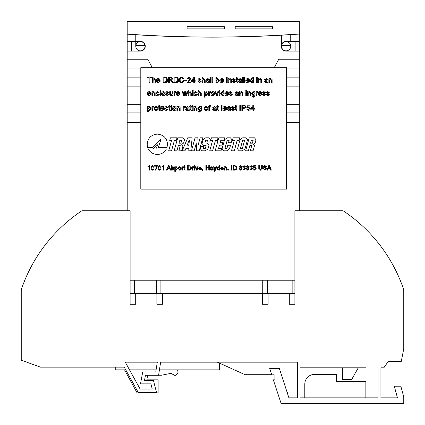 <?xml version="1.0" encoding="UTF-8"?>
<svg xmlns="http://www.w3.org/2000/svg" width="425" height="425" viewBox="0 0 425 425"><rect width="100%" height="100%" fill="white"/><g stroke="black" fill="none" stroke-linecap="round" stroke-linejoin="round"><path stroke-width="0.64" d="M177.581 369.856L178.08 372.417L175.605 375.838L170.988 373.357L161.33 375.238L158.589 375.238M147.64 375.286L146.837 379.854L158.137 379.854L158.137 392.928L137.137 392.928L124.541 369.856M271.745 374.712L245.097 374.712L217.409 362.18L160.645 362.18L158.578 375.286L145.467 375.286L144.495 380.529L153.478 380.529L156.49 392.344L138.178 392.344L124.233 367.136L40.487 367.136L21.25 360.225L21.25 289.749A153.866 153.866 0 0 1 81.876 210.763L130.114 210.763L130.114 304.273L135.697 304.273L135.697 293.638L156.878 293.638L156.878 304.273L162.467 304.273L162.467 293.638L262.533 293.638L262.533 304.273L268.122 304.273L268.122 293.638L289.303 293.638L289.303 304.273L294.886 304.273L294.886 293.638L291.173 293.638L292.145 292.666L292.145 280.229M294.886 304.273L294.886 210.763L343.124 210.763A153.866 153.866 0 0 1 403.75 289.749L403.75 348.797L401.227 361.574L388.158 361.574L383.833 367.79L380.917 367.79L380.917 397.858L397.465 397.858L394.278 386.203L400.833 386.203L403.75 396.865L403.75 403.543L281.148 403.543L273.317 379.854L274.895 379.854L274.895 374.712L274.895 379.854M160.645 362.18L297.511 362.18L297.511 397.858L288.915 397.858L279.294 368.374L269.678 368.374L271.798 374.877L273.971 374.76M378.053 367.79L378.053 397.858L300.039 397.858L300.039 367.79L366.153 367.79M155.757 371.981L157.298 362.18L125.269 362.18L140.123 389.045L152.24 389.045L150.912 383.833L140.521 383.833L142.715 371.981L155.757 371.981M297.511 397.858L288.915 397.858M287.157 392.477L287.991 392.461L287.991 362.18M157.298 362.18L125.269 362.18M134.374 280.229L134.374 292.666L135.347 293.638L130.114 293.638L130.114 304.273M125.736 369.856L115.249 369.856L115.249 367.136L114.761 367.136M378.053 397.858L366.153 397.858M365.861 397.858L365.861 381.342L336.568 381.342L336.568 374.398L314.511 374.398A9.717 9.717 0 0 0 304.799 384.11L304.799 397.858M342.592 367.79L342.592 379.403L351.725 379.403L358.28 367.79M159.433 369.856L219.396 369.856L219.396 363.083M156.092 369.856L129.513 369.856M145.01 46.24A4.617 4.617 0 0 0 140.393 41.623A4.617 4.617 0 0 0 135.777 46.24A4.617 4.617 0 0 0 140.393 50.857A4.617 4.617 0 0 0 145.01 46.24M290.743 46.24A4.617 4.617 0 0 0 286.126 41.623A4.617 4.617 0 0 0 281.509 46.24A4.617 4.617 0 0 0 286.126 50.857A4.617 4.617 0 0 0 290.743 46.24M135.777 34.744A1223.368 1223.368 0 0 0 145.01 35.291L145.01 44.694A4.866 4.866 0 0 1 140.797 51.09A4.866 4.866 0 0 0 145.26 46.24A4.866 4.866 0 0 0 140.393 41.374L127.197 41.374L127.197 51.09L140.797 51.09L131.378 51.09L131.378 41.374L135.777 41.374L135.777 34.648M285.722 51.09L295.147 51.09L295.147 41.374L286.126 41.374A4.866 4.866 0 0 0 281.265 46.038A4.866 4.866 0 0 0 285.722 51.09L299.322 51.09L299.322 41.374L286.126 41.374A4.866 4.866 0 0 0 281.509 44.694L281.509 35.1M289.303 293.638L291.173 293.638M156.878 293.638L162.467 293.638M135.347 293.638L135.697 293.638M295.147 122.597L286.53 122.597L299.322 122.597L299.322 112.88L286.53 112.88L295.147 112.88M127.197 210.763L127.197 122.597L140.797 122.597L131.378 122.597M127.197 41.374L127.197 34.175A1223.368 1223.368 0 0 0 299.322 34.058L299.322 41.374M299.322 51.09L299.322 59.25L279.103 59.25A0.483 0.483 0 0 0 278.683 59.495A148.856 148.856 0 0 0 274.268 67.681M295.147 68.967L286.53 68.967L299.322 68.967L299.322 59.25M299.322 68.967L299.322 77.127L286.53 77.127L295.147 77.127M295.147 86.843L286.53 86.843L299.322 86.843L299.322 77.127M299.322 86.843L299.322 95.003L286.53 95.003L295.147 95.003M295.147 104.72L286.53 104.72L299.322 104.72L299.322 95.003M299.322 104.72L299.322 112.88M299.322 122.597L299.322 210.763M131.378 112.88L140.797 112.88L127.197 112.88L127.197 122.597M127.197 112.88L127.197 104.72L140.797 104.72L131.378 104.72M131.378 95.003L140.797 95.003L127.197 95.003L127.197 104.72M127.197 95.003L127.197 86.843L140.797 86.843L131.378 86.843M131.378 77.127L140.797 77.127L127.197 77.127L127.197 86.843M127.197 77.127L127.197 68.967L140.797 68.967L131.378 68.967M152.251 67.681A148.856 148.856 0 0 0 147.836 59.495A0.483 0.483 0 0 0 147.417 59.25L127.197 59.25L127.197 68.967M127.197 59.25L127.197 51.09M295.147 59.25L279.103 59.25M147.417 59.25L131.378 59.25M262.533 293.638L268.122 293.638M294.886 280.229L130.114 280.229M156.634 280.229L156.634 292.666L155.667 293.638M161.867 293.638L160.894 292.666L160.894 280.229M262.74 280.229L262.74 292.666L261.768 293.638M268.377 293.638L267.405 292.666L267.405 280.229M272.51 28.937L272.51 26.701L272.51 28.937L235.2 28.937L235.2 26.701L272.51 26.701L235.2 26.701L235.2 28.842L272.112 28.842L235.2 28.937M224.416 26.701L224.416 28.937L187.106 28.937L187.106 26.701L224.416 26.701L187.106 26.701L187.106 28.842L224.416 28.842L224.416 26.701M299.322 33.958A1223.272 1223.272 0 0 1 127.197 34.08L127.197 21.457L299.322 21.457L299.322 33.958M290.743 41.374L290.743 34.638A1223.368 1223.368 0 0 1 281.509 35.195M145.01 44.694L145.01 46.229L145.01 44.694A4.866 4.866 0 0 0 140.393 41.374L135.777 41.374L135.777 46.229M144.957 45.555A4.617 4.617 0 0 0 135.83 45.555L144.957 45.555M290.689 45.555A4.617 4.617 0 0 0 281.562 45.555L290.689 45.555M281.509 46.229L281.509 44.694M152.495 147.624L161.149 138.986L158.206 147.618L166.982 147.618L167.535 144.309C166.951 138.109 163.561 134.72 157.362 134.135C151.162 134.72 147.767 138.109 147.188 144.309L147.741 147.624L152.495 147.624M155.922 148.947L157.702 144.702L153.25 148.952L148.309 148.952C150.195 152.437 153.212 154.28 157.362 154.482C161.511 154.28 164.528 152.437 166.414 148.947L155.922 148.947M254.447 137.801L249.209 137.801L245.629 150.822L248.391 150.822L249.82 145.642L251.738 145.642L250.314 150.822L253.082 150.822L254.479 145.738L253.194 144.357L255.117 143.071L256.031 139.745L254.447 137.801M245.926 137.801L242.67 137.801L240.024 139.745L237.517 148.877L239.094 150.822L242.346 150.822L245.002 148.877L247.509 139.745L245.926 137.801M233.166 137.801L232.464 140.34L234.35 140.34L231.471 150.822L234.303 150.822L237.187 140.34L239.073 140.34L239.769 137.801L233.166 137.801M230.44 137.801L227.216 137.801L224.565 139.745L222.057 148.877L223.635 150.822L226.86 150.822L229.505 148.877L230.504 145.265L227.8 145.265L226.945 148.373L224.963 148.373L227.194 140.245L229.176 140.245L228.496 142.726L231.195 142.726L232.013 139.745L230.44 137.801M218.763 137.801L215.188 150.822L221.016 150.822L221.685 148.373L218.593 148.373L219.481 145.137L222.116 145.137L222.785 142.694L220.15 142.694L220.825 140.245L223.917 140.245L224.591 137.801L218.763 137.801M211.438 137.801L210.736 140.34L212.622 140.34L209.743 150.822L212.574 150.822L215.454 140.34L217.345 140.34L218.036 137.801L211.438 137.801M208.813 137.801L205.689 137.801L203.038 139.745L202.002 143.512L203.586 145.456L206.104 145.642L205.344 148.405L203.394 148.405L203.878 146.646L201.046 146.646L200.43 148.877L202.013 150.822L205.333 150.822L207.984 148.877L209.036 145.047L207.453 143.103L204.935 142.912L205.679 140.213L207.533 140.213L207.049 141.971L209.78 141.971L210.391 139.745L208.813 137.801M200.148 137.801L198.231 144.766L197.827 137.801L195.07 137.801L191.489 150.822L194.193 150.822L196.238 143.384L196.674 150.822L199.235 150.822L202.815 137.801L200.148 137.801M187.77 137.801L182.176 150.822L185.002 150.822L185.943 148.405L188.312 148.405L187.967 150.822L190.798 150.822L192.164 137.801L187.77 137.801M182.973 137.801L177.735 137.801L174.16 150.822L176.922 150.822L178.346 145.642L180.269 145.642L178.845 150.822L181.608 150.822L183.01 145.738L181.725 144.357L183.643 143.071L184.556 139.745L182.973 137.801M170.404 137.801L169.708 140.34L171.594 140.34L168.714 150.822L171.546 150.822L174.425 140.34L176.311 140.34L177.012 137.801L170.404 137.801M265.041 170.181L263.118 168.534L263.766 168.534L265.014 169.649L266.061 168.852L265.572 168.231L263.973 167.721L263.298 166.733L264.887 165.474L266.592 166.828L265.944 166.828L264.913 166.005L263.941 166.69L264.106 167.094L265.912 167.71L266.709 168.821L265.041 170.181M254.665 170.181L253.236 168.884L253.826 168.826L254.665 169.649L255.59 168.582L254.671 167.593L253.295 167.944L253.768 165.591L255.946 165.591L255.946 166.18L254.246 166.18L254.012 167.37L254.83 167.062L256.179 168.55L255.829 169.623L254.665 170.181M246.181 168.773L247.053 167.604L246.357 166.69L247.642 165.532L248.944 166.706L248.264 167.604L249.119 168.783L247.648 170.181L246.181 168.773M239.121 168.773L239.992 167.604L239.296 166.69L240.582 165.532L241.883 166.706L241.203 167.604L242.064 168.783L240.593 170.181L239.121 168.773M231.944 170.122L231.301 170.122L231.301 165.532L231.944 165.532L231.944 170.122M224.65 170.122L224.065 170.122L224.065 166.77L224.65 166.77L224.65 167.238L225.675 166.712L226.738 167.519L226.769 170.122L226.18 170.122L226.18 168.119L225.51 167.238L224.65 168.321L224.65 170.122M219.709 170.122L219.125 170.122L219.125 169.617L218.222 170.181L216.83 168.449L218.216 166.712L219.125 167.227L219.125 165.532L219.709 165.532L219.709 170.122M212.654 170.122L212.479 169.708L211.278 170.181L210.184 169.235L210.959 168.284L212.415 168.002L212.266 167.418L211.655 167.238L210.242 167.71L211.762 166.712L213.037 167.445L213.238 170.122L212.654 170.122M202.709 170.122L202.417 169.532L203.007 169.532L202.534 171.062L202.709 170.122M197.152 170.122L196.408 170.122L195.245 166.77L195.867 166.77L196.743 169.453L197.62 166.77L198.241 166.77L197.152 170.122M194.772 166.122L194.183 166.122L194.183 165.532L194.772 165.532L194.772 166.122M189.242 170.122L187.595 170.122L187.595 165.532L190.644 165.925L191.362 167.801C191.367 169.272 190.66 170.042 189.242 170.122M182.421 170.122L181.831 170.122L181.831 166.77L182.362 166.77L182.362 167.238L183.048 166.712L183.595 166.866L183.414 167.376L182.511 167.668L182.421 170.122M175.36 171.355L174.776 171.355L174.776 166.77L175.36 166.77L175.36 167.301L176.295 166.712L177.655 168.422L176.226 170.181L175.36 169.702L175.36 171.355M171.833 170.122L171.243 170.122L171.243 166.77L171.833 166.77L171.833 170.122M167.184 170.122L166.499 170.122L168.321 165.532L169.049 165.532L170.871 170.122L170.186 170.122L169.665 168.709L167.71 168.709L167.184 170.122M158.514 169.74L158.068 167.859C157.925 166.584 158.419 165.808 159.54 165.532C160.661 165.808 161.149 166.584 161.011 167.859C161.149 169.134 160.661 169.91 159.54 170.181L158.514 169.74M151.454 169.74L151.013 167.859C150.87 166.584 151.358 165.808 152.479 165.532C153.6 165.808 154.094 166.584 153.951 167.859C154.094 169.134 153.606 169.91 152.479 170.181L151.454 169.74M253.698 110.543L252.992 110.543L252.992 109.198L250.591 109.198L250.591 108.492L253.204 105.103L253.698 105.103L253.698 108.492L254.405 108.492L254.405 109.198L253.698 109.198L253.698 110.543M242.617 110.543L241.841 110.543L241.841 105.033L244.678 105.087L245.932 106.617C245.82 107.775 245.161 108.332 243.966 108.279L242.617 108.279L242.617 110.543M236.55 109.974L236.9 110.548L236.401 110.612L235.487 109.411L235.487 107.153L234.993 107.153L234.993 106.516L235.487 106.516L235.487 105.538L236.194 105.134L236.194 106.516L236.826 106.516L236.826 107.153L236.194 107.153L236.194 109.438L236.55 109.974M230.053 110.543L229.84 110.048L228.406 110.612L227.088 109.475L228.023 108.332L229.766 107.998L229.59 107.297L228.852 107.084L227.864 107.716L227.157 107.647L228.979 106.447L230.509 107.328L230.759 110.543L230.053 110.543M222.078 110.543L221.372 110.543L221.372 105.033L222.078 105.033L222.078 110.543M215.656 110.543L215.443 110.048L214.003 110.612L212.691 109.475L213.626 108.332L215.369 107.998L215.188 107.297L214.455 107.084L213.467 107.716L212.76 107.647L214.583 106.447L216.113 107.328L216.357 110.543L215.656 110.543M206.056 110.612C204.829 110.484 204.218 109.793 204.218 108.529L204.823 106.887L206.056 106.447C207.257 106.569 207.867 107.243 207.889 108.471C207.915 109.756 207.304 110.468 206.056 110.612M194.549 110.543L193.843 110.543L193.843 106.516L194.549 106.516L194.549 107.079L195.776 106.447L197.051 107.419L197.088 110.543L196.382 110.543L196.382 108.136L195.58 107.084L194.549 108.38L194.549 110.543M192.854 105.74L192.148 105.74L192.148 105.033L192.854 105.033L192.854 105.74M188.551 110.543L188.339 110.048L186.904 110.612L185.587 109.475L186.522 108.332L188.264 107.998L188.084 107.297L187.351 107.084L186.363 107.716L185.656 107.647L187.478 106.447L189.008 107.328L189.258 110.543L188.551 110.543M177.607 110.543L176.901 110.543L176.901 106.516L177.607 106.516L177.607 107.079L178.835 106.447L180.115 107.419L180.152 110.543L179.446 110.543L179.446 108.136L178.638 107.084L177.607 108.38L177.607 110.543M171.679 110.543L170.972 110.543L170.972 106.516L171.679 106.516L171.679 110.543M170.064 109.974L170.409 110.548L169.915 110.612L168.996 109.411L168.996 107.153L168.502 107.153L168.502 106.516L168.996 106.516L168.996 105.538L169.702 105.134L169.702 106.516L170.34 106.516L170.34 107.153L169.702 107.153L169.702 109.438L170.064 109.974M162.504 109.974L163.556 109.342L164.247 109.411L162.493 110.612C161.25 110.516 160.618 109.831 160.597 108.561C160.602 107.286 161.224 106.579 162.456 106.447C163.662 106.585 164.268 107.275 164.268 108.524L161.303 108.704L162.504 109.974M156.081 110.612C154.859 110.484 154.243 109.793 154.248 108.529L154.854 106.887L156.081 106.447C157.282 106.569 157.893 107.243 157.914 108.471C157.946 109.756 157.335 110.468 156.081 110.612M148.389 112.025L147.682 112.025L147.682 106.516L148.389 106.516L148.389 107.153L149.504 106.447L151.141 108.497L149.425 110.612L148.389 110.032L148.389 112.025M264.191 95.768L262.523 94.424L263.224 94.355L264.201 95.131L265.062 94.557L262.592 92.772L263.033 91.885L264.015 91.603L265.556 92.735L264.849 92.804L264.068 92.241L263.373 92.91L265.768 94.488L264.191 95.768M256.663 95.699L255.956 95.699L255.956 91.672L256.594 91.672L256.594 92.236L257.412 91.603L258.076 91.789L257.853 92.406L257.385 92.241L256.769 92.751L256.663 95.699M248.189 95.699L247.488 95.699L247.488 91.672L248.189 91.672L248.189 92.236L249.417 91.603L250.697 92.576L250.734 95.699L250.028 95.699L250.028 93.293L249.22 92.241L248.189 93.537L248.189 95.699M246.5 90.897L245.793 90.897L245.793 90.19L246.5 90.19L246.5 90.897M237.958 95.699L237.745 95.205L236.311 95.768L234.993 94.632L235.928 93.489L237.671 93.155L237.495 92.453L236.762 92.241L235.769 92.873L235.062 92.804L236.884 91.603L238.42 92.485L238.664 95.699L237.958 95.699M226.738 95.131L227.784 94.499L228.475 94.568L226.727 95.768C225.484 95.673 224.852 94.988 224.83 93.718C224.83 92.443 225.452 91.736 226.69 91.603C227.896 91.742 228.496 92.432 228.501 93.681L225.537 93.861L226.738 95.131M219.815 95.699L219.114 95.699L219.114 91.672L219.815 91.672L219.815 95.699M217.239 95.699L216.346 95.699L214.949 91.672L215.693 91.672L216.745 94.892L217.802 91.672L218.546 91.672L217.239 95.699M209.302 95.699L208.595 95.699L208.595 91.672L209.233 91.672L209.233 92.236L210.051 91.603L210.715 91.789L210.492 92.406L210.024 92.241L209.408 92.751L209.302 95.699M198.714 95.699L198.008 95.699L198.008 90.19L198.714 90.19L198.714 92.204L199.893 91.603L201.253 93.16L201.253 95.699L200.547 95.699L200.547 93.197L199.734 92.241L198.714 93.537L198.714 95.699M193.21 95.699L192.504 95.699L192.504 91.672L193.21 91.672L193.21 95.699M188.971 95.699L188.27 95.699L188.27 90.19L188.971 90.19L188.971 92.204L190.156 91.603L191.516 93.16L191.516 95.699L190.809 95.699L190.809 93.197L189.996 92.241L188.971 93.537L188.971 95.699M178.176 95.131L179.222 94.499L179.918 94.568L178.165 95.768C176.922 95.673 176.29 94.988 176.269 93.718C176.274 92.443 176.89 91.736 178.128 91.603C179.334 91.742 179.94 92.432 179.94 93.681L176.975 93.861L178.176 95.131M172.948 95.699L172.247 95.699L172.247 95.041L171.02 95.768L169.745 94.786L169.702 91.672L170.409 91.672L170.452 94.568L171.211 95.131L172.247 93.787L172.247 91.672L172.948 91.672L172.948 95.699M163.285 95.768C162.058 95.641 161.442 94.95 161.447 93.686L162.053 92.044L163.285 91.603C164.486 91.726 165.097 92.4 165.118 93.627C165.144 94.913 164.533 95.625 163.285 95.768M157.723 95.131L158.695 94.217L159.396 94.286L157.749 95.768C156.538 95.641 155.933 94.95 155.938 93.702C155.922 92.438 156.528 91.736 157.744 91.603L159.327 92.873L158.621 92.942L157.749 92.241L156.644 93.681L157.723 95.131M149.377 95.131L150.429 94.499L151.119 94.568L149.366 95.768C148.123 95.673 147.491 94.988 147.47 93.718C147.475 92.443 148.097 91.736 149.329 91.603C150.535 91.742 151.141 92.432 151.141 93.681L148.176 93.861L149.377 95.131M267.389 82.641L267.176 82.147L265.742 82.71L264.424 81.573L265.359 80.431L267.107 80.097L266.927 79.395L266.193 79.183L265.2 79.815L264.499 79.746L266.321 78.545L267.851 79.427L268.095 82.641L267.389 82.641M257.295 82.641L256.594 82.641L256.594 78.614L257.295 78.614L257.295 82.641M253.486 82.641L252.779 82.641L252.779 82.03L251.696 82.71L250.028 80.633L251.69 78.545L252.779 79.167L252.779 77.132L253.486 77.132L253.486 82.641M245.018 82.641L244.311 82.641L244.311 77.132L245.018 77.132L245.018 82.641M241.134 82.641L240.922 82.147L239.488 82.71L238.17 81.573L239.105 80.431L240.847 80.097L240.667 79.395L239.934 79.183L238.946 79.815L238.239 79.746L240.061 78.545L241.591 79.427L241.841 82.641L241.134 82.641M233.909 82.71L232.241 81.366L232.948 81.297L233.92 82.073L234.781 81.504L232.31 79.714L232.751 78.827L233.739 78.545L235.275 79.677L234.568 79.746L233.787 79.183L233.091 79.852L235.487 81.43L233.909 82.71M227.226 82.641L226.525 82.641L226.525 78.614L227.226 78.614L227.226 82.641M221.866 82.073L222.918 81.441L223.608 81.51L221.855 82.71C220.612 82.615 219.98 81.929 219.959 80.66C219.964 79.385 220.58 78.683 221.818 78.545C223.024 78.683 223.63 79.374 223.63 80.623L220.665 80.803L221.866 82.073M212.829 82.641L212.123 82.641L212.123 77.132L212.829 77.132L212.829 82.641M208.946 82.641L208.739 82.147L207.299 82.71L205.982 81.573L206.917 80.431L208.664 80.097L208.484 79.395L207.751 79.183L206.762 79.815L206.056 79.746L207.878 78.545L209.408 79.427L209.653 82.641L208.946 82.641M199.607 82.71L197.938 81.366L198.645 81.297L199.617 82.073L200.478 81.504L198.008 79.714L198.448 78.827L199.437 78.545L200.972 79.677L200.265 79.746L199.484 79.183L198.788 79.852L201.184 81.43L199.607 82.71M188.185 81.935L190.878 81.935L190.878 82.641L187.282 82.641L190.102 78.662L189.098 77.77L188.057 78.758L187.351 78.689L189.114 77.132L190.809 78.652L188.185 81.935M181.852 82.073L183.398 80.697L184.174 80.877L181.927 82.71C180.237 82.562 179.382 81.605 179.371 79.847C179.408 78.152 180.253 77.228 181.911 77.063L184.03 78.662L183.255 78.832L181.873 77.701C180.683 77.86 180.11 78.577 180.152 79.842C180.083 81.132 180.652 81.876 181.852 82.073M169.421 82.641L168.645 82.641L168.645 77.132L171.036 77.132L172.879 78.62L171.418 80.097L173.331 82.641L172.444 82.641L170.6 80.192L170.218 80.171L169.421 80.171L169.421 82.641M158.344 82.073L159.391 81.441L160.082 81.51L158.334 82.71C157.085 82.615 156.453 81.929 156.432 80.66C156.437 79.385 157.059 78.683 158.291 78.545C159.497 78.683 160.103 79.374 160.103 80.623L157.138 80.803L158.344 82.073M149.94 82.641L149.164 82.641L149.164 77.77L147.401 77.77L147.401 77.132L151.704 77.132L151.704 77.77L149.94 77.77L149.94 82.641M286.53 189.125L286.53 67.681L140.797 67.681L140.797 189.125L286.53 189.125M153.117 82.641L152.41 82.641L152.41 77.132L153.117 77.132L153.117 79.146L154.296 78.545L155.656 80.102L155.656 82.641L154.95 82.641L154.95 80.139L154.137 79.183L153.117 80.479L153.117 82.641M165.113 82.641L163.142 82.641L163.142 77.132L165.994 77.212L166.797 77.605L167.657 79.858C167.663 81.616 166.818 82.546 165.113 82.641M176.12 82.641L174.149 82.641L174.149 77.132L177.007 77.212L177.804 77.605L178.67 79.858C178.675 81.616 177.825 82.546 176.12 82.641M186.788 81.016L184.737 81.016L184.737 80.378L186.788 80.378L186.788 81.016M194.48 82.641L193.773 82.641L193.773 81.297L191.372 81.297L191.372 80.591L193.986 77.207L194.48 77.207L194.48 80.591L195.187 80.591L195.187 81.297L194.48 81.297L194.48 82.641M202.667 82.641L201.96 82.641L201.96 77.132L202.667 77.132L202.667 79.146L203.846 78.545L205.206 80.102L205.206 82.641L204.499 82.641L204.499 80.139L203.687 79.183L202.667 80.479L202.667 82.641M211.135 82.641L210.428 82.641L210.428 77.132L211.135 77.132L211.135 82.641M216.644 82.036L216.644 82.641L215.937 82.641L215.937 77.132L216.644 77.132L216.644 79.162L217.722 78.545L219.396 80.569L217.717 82.71L216.644 82.036M227.226 77.839L226.525 77.839L226.525 77.132L227.226 77.132L227.226 77.839M228.921 82.641L228.214 82.641L228.214 78.614L228.921 78.614L228.921 79.177L230.148 78.545L231.428 79.517L231.466 82.641L230.759 82.641L230.759 80.235L229.952 79.183L228.921 80.484L228.921 82.641M237.469 82.073L237.814 82.647L237.32 82.71L236.406 81.51L236.406 79.252L235.912 79.252L235.912 78.614L236.406 78.614L236.406 77.637L237.113 77.233L237.113 78.614L237.745 78.614L237.745 79.252L237.113 79.252L237.113 81.536L237.469 82.073M243.323 82.641L242.617 82.641L242.617 77.132L243.323 77.132L243.323 82.641M247.701 82.073L248.747 81.441L249.438 81.51L247.69 82.71C246.447 82.615 245.809 81.929 245.793 80.66C245.793 79.385 246.415 78.683 247.653 78.545C248.859 78.683 249.459 79.374 249.464 80.623L246.5 80.803L247.701 82.073M257.295 77.839L256.594 77.839L256.594 77.132L257.295 77.132L257.295 77.839M258.99 82.641L258.283 82.641L258.283 78.614L258.99 78.614L258.99 79.177L260.217 78.545L261.497 79.517L261.534 82.641L260.828 82.641L260.828 80.235L260.02 79.183L258.99 80.484L258.99 82.641M269.577 82.641L268.871 82.641L268.871 78.614L269.577 78.614L269.577 79.177L270.805 78.545L272.085 79.517L272.117 82.641L271.416 82.641L271.416 80.235L270.608 79.183L269.577 80.484L269.577 82.641M152.623 95.699L151.916 95.699L151.916 91.672L152.623 91.672L152.623 92.236L153.85 91.603L155.125 92.576L155.162 95.699L154.456 95.699L154.456 93.293L153.653 92.241L152.623 93.537L152.623 95.699M160.671 95.699L159.965 95.699L159.965 90.19L160.671 90.19L160.671 95.699M167.349 95.768L165.681 94.424L166.387 94.355L167.36 95.131L168.22 94.557L165.75 92.772L166.191 91.885L167.179 91.603L168.714 92.735L168.008 92.804L167.232 92.241L166.531 92.91L168.927 94.488L167.349 95.768M174.643 95.699L173.937 95.699L173.937 91.672L174.574 91.672L174.574 92.236L175.398 91.603L176.056 91.789L175.838 92.406L175.366 92.241L174.755 92.751L174.643 95.699M184.317 95.699L183.558 95.699L182.304 91.672L183.037 91.672L183.913 94.86L184.694 91.672L185.428 91.672L186.187 94.775L187.069 91.672L187.808 91.672L186.617 95.699L185.794 95.699L185.056 92.602L184.317 95.699M193.21 90.897L192.504 90.897L192.504 90.19L193.21 90.19L193.21 90.897M195.766 95.131L196.738 94.217L197.444 94.286L195.792 95.768C194.581 95.641 193.981 94.95 193.986 93.702C193.97 92.438 194.57 91.736 195.792 91.603L197.37 92.873L196.669 92.942L195.792 92.241L194.692 93.681L195.766 95.131M205.068 97.182L204.361 97.182L204.361 91.672L205.068 91.672L205.068 92.31L206.183 91.603L207.82 93.654L206.104 95.768L205.068 95.189L205.068 97.182M212.76 95.768C211.533 95.641 210.922 94.95 210.922 93.686L211.528 92.044L212.76 91.603C213.961 91.726 214.572 92.4 214.593 93.627C214.62 94.913 214.009 95.625 212.76 95.768M219.815 90.897L219.114 90.897L219.114 90.19L219.815 90.19L219.815 90.897M224.055 95.699L223.348 95.699L223.348 95.088L222.264 95.768L220.596 93.686L222.259 91.603L223.348 92.225L223.348 90.19L224.055 90.19L224.055 95.699M230.732 95.768L229.064 94.424L229.771 94.355L230.743 95.131L231.604 94.557L229.133 92.772L229.574 91.885L230.562 91.603L232.098 92.735L231.391 92.804L230.616 92.241L229.914 92.91L232.31 94.488L230.732 95.768M240.146 95.699L239.44 95.699L239.44 91.672L240.146 91.672L240.146 92.236L241.368 91.603L242.648 92.576L242.686 95.699L241.979 95.699L241.979 93.293L241.177 92.241L240.146 93.537L240.146 95.699M246.5 95.699L245.793 95.699L245.793 91.672L246.5 91.672L246.5 95.699M253.119 97.251L251.536 95.981L253.13 96.613L254.171 95.976L254.219 95.205L253.141 95.699L251.467 93.675L253.109 91.603L254.219 92.167L254.219 91.672L254.926 91.672L254.926 95.104C255.021 96.443 254.421 97.16 253.119 97.251M260.196 95.131L261.242 94.499L261.933 94.568L260.18 95.768C258.937 95.673 258.304 94.988 258.283 93.718C258.288 92.443 258.91 91.736 260.142 91.603C261.348 91.742 261.954 92.432 261.954 93.681L258.99 93.861L260.196 95.131M268.005 95.768L266.332 94.424L267.038 94.355L268.01 95.131L268.871 94.557L266.401 92.772L266.847 91.885L267.83 91.603L269.365 92.735L268.658 92.804L267.883 92.241L267.182 92.91L269.577 94.488L268.005 95.768M152.623 110.543L151.916 110.543L151.916 106.516L152.554 106.516L152.554 107.079L153.372 106.447L154.036 106.632L153.813 107.249L153.345 107.084L152.734 107.594L152.623 110.543M159.901 109.974L160.246 110.548L159.747 110.612L158.833 109.411L158.833 107.153L158.339 107.153L158.339 106.516L158.833 106.516L158.833 105.538L159.54 105.134L159.54 106.516L160.177 106.516L160.177 107.153L159.54 107.153L159.54 109.438L159.901 109.974M166.616 109.974L167.588 109.06L168.295 109.129L166.643 110.612C165.431 110.484 164.826 109.793 164.836 108.545C164.82 107.281 165.421 106.579 166.637 106.447L168.22 107.716L167.514 107.785L166.643 107.084L165.538 108.524L166.616 109.974M171.679 105.74L170.972 105.74L170.972 105.033L171.679 105.033L171.679 105.74M174.292 110.612C173.065 110.484 172.454 109.793 172.454 108.529L173.06 106.887L174.292 106.447C175.493 106.569 176.104 107.243 176.125 108.471C176.157 109.756 175.546 110.468 174.292 110.612M183.961 110.543L183.255 110.543L183.255 106.516L183.892 106.516L183.892 107.079L184.71 106.447L185.374 106.632L185.151 107.249L184.684 107.084L184.073 107.594L183.961 110.543M191.239 109.974L191.585 110.548L191.085 110.612L190.172 109.411L190.172 107.153L189.678 107.153L189.678 106.516L190.172 106.516L190.172 105.538L190.878 105.134L190.878 106.516L191.516 106.516L191.516 107.153L190.878 107.153L190.878 109.438L191.239 109.974M192.854 110.543L192.148 110.543L192.148 106.516L192.854 106.516L192.854 110.543M199.474 112.094L197.891 110.824L199.49 111.456L200.526 110.819L200.573 110.048L199.5 110.543L197.822 108.518L199.468 106.447L200.573 107.01L200.573 106.516L201.28 106.516L201.28 109.948C201.381 111.286 200.775 112.003 199.474 112.094M209.541 110.543L208.834 110.543L208.834 107.153L208.271 107.153L208.271 106.516L208.834 106.516L208.909 105.533L210.593 105.033L210.492 105.634L209.541 106.176L209.541 106.516L210.248 106.516L210.248 107.153L209.541 107.153L209.541 110.543M218.338 109.974L218.689 110.548L218.19 110.612L217.276 109.411L217.276 107.153L216.782 107.153L216.782 106.516L217.276 106.516L217.276 105.538L217.982 105.134L217.982 106.516L218.62 106.516L218.62 107.153L217.982 107.153L217.982 109.438L218.338 109.974M224.761 109.974L225.808 109.342L226.498 109.411L224.751 110.612C223.508 110.516 222.87 109.831 222.854 108.561C222.854 107.286 223.476 106.579 224.713 106.447C225.919 106.585 226.52 107.275 226.525 108.524L223.561 108.704L224.761 109.974M232.996 110.612L231.322 109.267L232.029 109.198L233.001 109.974L233.862 109.4L231.391 107.615L231.837 106.728L232.82 106.447L234.356 107.578L233.654 107.647L232.873 107.084L232.172 107.753L234.568 109.331L232.996 110.612M240.571 110.543L239.79 110.543L239.79 105.033L240.571 105.033L240.571 110.543M248.349 110.612L246.638 109.06L247.345 108.986L248.354 109.974L249.464 108.694L248.359 107.504L246.707 107.929L247.276 105.103L249.884 105.103L249.884 105.809L247.849 105.809L247.573 107.238L248.551 106.872L250.166 108.651L249.746 109.942L248.349 110.612M149.542 165.532L149.542 170.122L148.952 170.122L148.952 166.547L147.895 167.222L147.895 166.68L149.542 165.532M156.894 166.18L154.541 166.18L154.541 165.591L157.478 165.591L155.832 170.122L155.247 170.122L156.894 166.18M163.657 165.532L163.657 170.122L163.067 170.122L163.067 166.547L162.01 167.222L162.01 166.68L163.657 165.532M171.833 166.122L171.243 166.122L171.243 165.532L171.833 165.532L171.833 166.122M173.246 170.122L172.656 170.122L172.656 166.77L173.188 166.77L173.188 167.238L173.867 166.712L174.42 166.866L174.239 167.376L173.336 167.668L173.246 170.122M179.658 170.181L178.128 168.443L178.633 167.078L179.658 166.712L181.183 168.396L179.658 170.181M184.955 169.649L185.242 170.127L184.827 170.181L184.067 169.182L184.067 167.296L183.653 167.296L184.067 165.952L184.657 165.617L184.657 166.77L185.183 166.77L185.183 167.296L184.657 167.296L184.955 169.649M192.653 170.122L192.068 170.122L192.068 166.77L192.594 166.77L192.594 167.238L193.279 166.712L193.832 166.866L193.646 167.376L192.743 167.668L192.653 170.122M194.772 170.122L194.183 170.122L194.183 166.77L194.772 166.77L194.772 170.122M200.127 169.649L201.577 169.182L200.117 170.181L198.539 168.475L200.085 166.712L201.593 168.443L199.123 168.592L200.127 169.649M206.534 170.122L205.891 170.122L205.891 165.532L206.534 165.532L206.534 167.418L208.771 167.418L208.771 165.532L209.419 165.532L209.419 170.122L208.771 170.122L208.771 167.944L206.534 167.944L206.534 170.122M214.248 171.413L213.828 170.834L214.567 170.648L214.768 170.09L213.536 166.77L214.157 166.77L215.045 169.347L215.948 166.77L216.564 166.77L215.05 170.908L214.248 171.413M221.946 169.649L223.396 169.182L221.94 170.181L220.357 168.475L221.908 166.712L223.417 168.443L220.947 168.592L221.946 169.649M228.06 170.122L227.768 169.532L228.358 169.532L227.885 171.062L228.06 170.122M234.648 170.122L233.006 170.122L233.006 165.532L236.05 165.925L236.768 167.801C236.773 169.272 236.066 170.042 234.648 170.122M244.077 170.181L242.648 168.884L243.238 168.826L244.099 169.649L245.002 168.736L243.764 167.944L243.822 167.418L244.768 166.717L244.067 166.063L243.297 166.77L242.707 166.712L244.051 165.532L245.358 166.701L244.731 167.609L245.592 168.741L244.077 170.181M251.138 170.181L249.709 168.884L250.298 168.826L251.159 169.649L252.062 168.736L250.819 167.944L250.883 167.418L251.828 166.717L251.127 166.063L250.357 166.77L249.767 166.712L251.111 165.532L252.413 166.701L251.786 167.609L252.652 168.741L251.138 170.181M261.651 168.141L261.651 165.532L262.294 165.532L262.294 168.173C262.358 169.437 261.773 170.106 260.541 170.181C259.298 170.122 258.703 169.453 258.767 168.173L258.767 165.532L259.415 165.532L259.415 168.141L260.493 169.591L261.651 168.141M267.649 170.122L266.964 170.122L268.786 165.532L269.514 165.532L271.336 170.122L270.651 170.122L270.125 168.709L268.17 168.709L267.649 170.122M158.291 79.183L157.138 80.171L159.396 80.171L159.141 79.517L158.291 79.183M163.917 77.77L163.917 82.004L166.35 81.616L166.882 79.847L165.941 77.881L163.917 77.77M169.421 77.77L169.421 79.533L170.898 79.533L172.104 78.636L171.062 77.77L169.421 77.77M174.925 77.77L174.925 82.004L177.363 81.616L177.889 79.847L176.954 77.881L174.925 77.77M192.243 80.591L193.773 80.591L193.773 78.609L192.243 80.591M208.664 80.941L207.602 80.952L206.688 81.531L207.464 82.073L208.558 81.499L208.664 80.941M217.68 79.183L216.644 80.601L216.83 81.579L217.653 82.073L218.689 80.623L217.68 79.183M221.813 79.183L220.665 80.171L222.923 80.171L222.663 79.517L221.813 79.183M240.847 80.941L239.79 80.952L238.877 81.531L239.647 82.073L240.741 81.499L240.847 80.941M247.648 79.183L246.5 80.171L248.758 80.171L248.498 79.517L247.648 79.183M251.738 79.183L250.734 80.628L251.77 82.073L252.779 80.681L251.738 79.183M267.107 80.941L266.045 80.952L265.131 81.531L265.901 82.073L267.001 81.499L267.107 80.941M149.329 92.241L148.176 93.229L150.434 93.229L150.174 92.576L149.329 92.241M163.285 92.241L162.153 93.681L163.285 95.131L164.411 93.665L163.285 92.241M178.123 92.241L176.975 93.229L179.233 93.229L178.973 92.576L178.123 92.241M206.104 92.241L205.068 93.718L206.077 95.131L207.113 93.665L206.104 92.241M212.76 92.241L211.629 93.681L212.76 95.131L213.887 93.665L212.76 92.241M222.307 92.241L221.298 93.686L222.333 95.131L223.348 93.739L222.307 92.241M226.684 92.241L225.537 93.229L227.795 93.229L227.534 92.576L226.684 92.241M237.671 93.994L236.613 94.01L235.7 94.589L236.47 95.131L237.564 94.552L237.671 93.994M253.183 92.241L252.168 93.622L253.194 95.062L254.219 93.649L253.183 92.241M260.142 92.241L258.99 93.229L261.248 93.229L260.993 92.576L260.142 92.241M149.43 107.084L148.389 108.561L149.398 109.974L150.434 108.508L149.43 107.084M156.081 107.084L154.95 108.524L156.081 109.974L157.213 108.508L156.081 107.084M162.456 107.084L161.303 108.072L163.561 108.072L163.306 107.419L162.456 107.084M174.292 107.084L173.161 108.524L174.292 109.974L175.419 108.508L174.292 107.084M188.264 108.837L187.207 108.853L186.293 109.432L187.064 109.974L188.158 109.395L188.264 108.837M199.538 107.084L198.528 108.465L199.548 109.905L200.573 108.492L199.538 107.084M206.056 107.084L204.924 108.524L206.056 109.974L207.182 108.508L206.056 107.084M215.369 108.837L214.306 108.853L213.393 109.432L214.168 109.974L215.262 109.395L215.369 108.837M224.708 107.084L223.561 108.072L225.818 108.072L225.558 107.419L224.708 107.084M229.766 108.837L228.708 108.853L227.795 109.432L228.565 109.974L229.659 109.395L229.766 108.837M242.617 105.671L242.617 107.647L243.945 107.647L245.156 106.638L244.566 105.719L242.617 105.671M251.462 108.492L252.992 108.492L252.992 106.51L251.462 108.492M151.863 166.377L151.597 167.859L152.479 169.649L153.361 167.859L152.474 166.063L151.863 166.377M158.923 166.377L158.658 167.859L159.54 169.649L160.422 167.859L159.534 166.063L158.923 166.377M168.374 166.908L167.902 168.178L169.469 168.178L168.688 166.063L168.374 166.908M176.226 167.238L175.36 168.47L176.205 169.649L177.066 168.428L176.226 167.238M179.658 167.238L178.712 168.443L179.658 169.649L180.598 168.428L179.658 167.238M188.243 166.063L188.243 169.591L190.273 169.267L190.713 167.79L189.933 166.159L188.243 166.063M200.085 167.238L199.123 168.061L201.009 168.061L200.085 167.238M212.415 168.704L210.768 169.198L211.416 169.649L212.33 169.171L212.415 168.704M218.253 167.238L217.419 168.449L218.28 169.649L219.125 168.491L218.253 167.238M221.903 167.238L220.947 168.061L222.827 168.061L221.903 167.238M233.649 166.063L233.649 169.591L235.678 169.267L236.119 167.79L235.338 166.159L233.649 166.063M240.593 166.063L239.886 166.696L240.598 167.354L241.299 166.722L240.593 166.063M240.577 167.886L239.711 168.757L240.598 169.649L241.474 168.778L240.577 167.886M247.648 166.063L246.946 166.696L247.658 167.354L248.354 166.722L247.648 166.063M247.637 167.886L246.766 168.757L247.653 169.649L248.535 168.778L247.637 167.886M268.834 166.908L268.366 168.178L269.933 168.178L269.147 166.063L268.834 166.908M180.907 143.198L181.714 140.245L179.833 140.245L179.021 143.198L180.907 143.198M186.888 145.961L188.668 145.961L189.497 140.213L189.104 140.213L186.888 145.961M242.362 148.405L244.614 140.213L242.659 140.213L240.407 148.405L242.362 148.405M252.381 143.198L253.188 140.245L251.303 140.245L250.49 143.198L252.381 143.198M187.106 28.937L224.416 28.937"/></g></svg>
